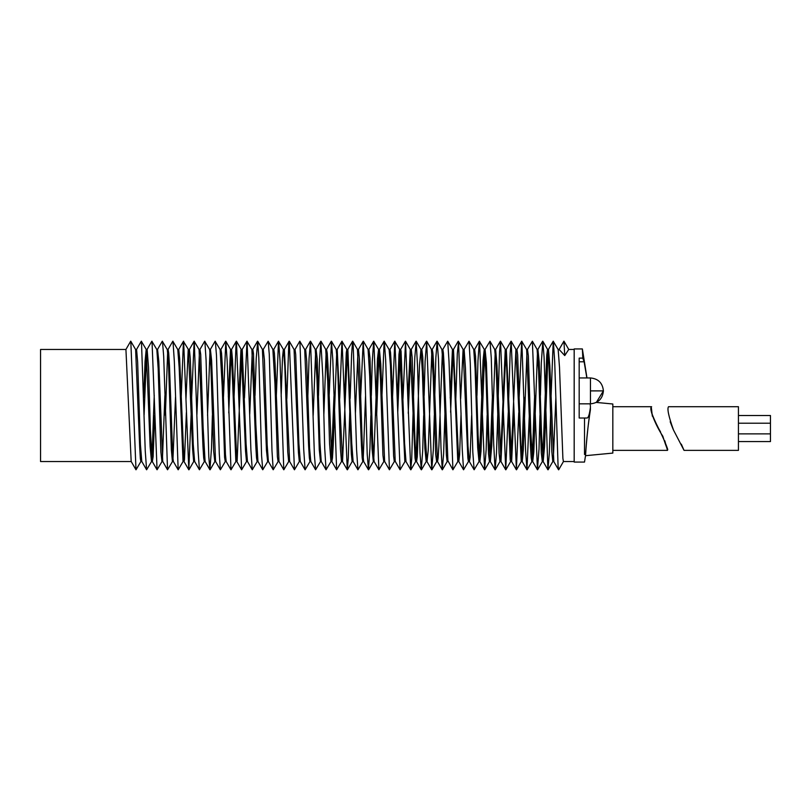 <?xml version="1.0" encoding="UTF-8"?>
<svg xmlns="http://www.w3.org/2000/svg" width="811" height="811" viewBox="0 0 811 811"><rect width="100%" height="100%" fill="white"/><g stroke="black" fill="none" stroke-linecap="round" stroke-linejoin="round"><path stroke-width="1.22" d="M131.25 461.53L40.55 461.53L40.55 349.47L125.928 349.47L131.179 461.469L135.995 469.792L140.932 461.469M537.521 350.97L533.8 452.072L532.705 461.53L530.84 432.658L528.336 355.776L527.495 349.47L526.572 349.47M519.172 397.086L521.696 341.208L526.643 349.541L530.495 447.033L531.205 457.962L531.854 461.53L532.705 461.53M532.259 459.928L534.611 395.474M543.188 461.53L542.316 461.53L541.282 452.883L538.626 370.688L537.095 349.47L537.936 349.47L539.203 362.03L541.566 434.878L543.188 461.53L544.546 446.526L548.054 351.609M521.838 341.208L525.629 451.504L526.968 469.782L522.152 461.449L520.814 445.33L517.651 354.863L516.962 349.47L515.908 349.47L521.24 461.53L522.243 461.53L523.318 449.77L526.988 351.467M521.706 458.996L524.007 397.167M506.307 349.47L505.263 349.47L506.672 367.464L510.2 459.725L510.606 461.53L511.64 461.53L506.307 349.47M511.112 458.377L515.908 349.47M513.91 412.738L511.64 461.53M495.663 349.47L494.7 349.47L496.079 364.342L499.089 453.258L499.961 461.53L500.995 461.53L496.971 365.487L495.663 349.47M500.499 458.844L505.263 349.47M505.8 352.511L500.995 461.53M495.227 351.741L491.719 446.101L490.351 461.53L488.881 438.822L486.397 362.72L485.09 349.47L484.248 349.47L483.062 360.52L479.423 459.979M476.959 395.586L477.973 360.692L479.352 341.228L484.36 349.561L485.89 373.161L488.496 453.684L489.469 461.53L490.351 461.53M489.945 459.756L492.449 395.373M479.544 341.228L484.572 469.772L479.757 461.439L478.105 435.284L475.56 356.536L474.648 349.47L473.746 349.47L475.074 368.478L477.679 447.611L479.017 461.53L479.859 461.53L481.004 451.261L484.684 350.981M464.054 349.541L469.011 341.208L470.268 362.983L472.813 452.224L474.131 469.772L469.316 461.449L467.998 445.959L465.463 368.478L464.135 349.47L463.091 349.47L467.866 458.093L468.423 461.53L469.407 461.53L470.076 457.343L471.647 415.496M455.833 398.738L457.313 353.647L458.56 342.08L462.26 449.618L463.557 469.792L458.752 461.469L453.481 349.47L452.447 349.47L453.825 367.353L457.789 461.53M460.668 398.748L463.091 349.47M461.074 412.981L459.614 454.413L458.823 461.53L457.779 461.53M442.765 349.531L447.702 341.208L449.01 361.382L452.913 469.792L447.905 460.729L444.124 365.335L443.394 352.897L442.836 349.47L441.853 349.47L443.272 365.041L446.354 454.778L447.135 461.53L448.179 461.53M450.196 398.019L452.447 349.47M452.974 352.582L450.602 412.252M434.787 395.555L435.852 357.631L437.139 341.228L438.457 358.776L441.002 448.017L442.259 469.792L437.443 461.459L433.581 363.369L432.902 352.937L432.253 349.47L431.401 349.47L433.155 375.716L435.71 454.464L436.622 461.53L437.524 461.53L438.153 457.84L438.893 445.776L442.39 351.883M424.143 395.626L425.116 361.25L426.698 341.228L431.726 469.772L426.91 461.439L425.38 437.839L422.774 357.327L421.801 349.47L420.919 349.47L422.389 372.178L424.873 448.26L426.18 461.53L427.022 461.53L428.208 450.47L431.847 351.021M413.519 396.376L414.806 357.469L416.185 341.218L417.584 367.231L419.997 453.014L421.284 469.772L416.469 461.439L415.191 446.658L412.181 357.752L411.309 349.47L410.275 349.47L415.029 457.982L415.607 461.53L416.57 461.53L417.3 456.674L418.821 415.627M416.043 459.259L419.551 364.869L420.919 349.47M392.524 398.302L394.764 341.208L399.701 349.531L404.821 461.327L406.007 461.53L404.598 443.536L401.07 351.275L400.664 349.47L399.63 349.47L398.971 354.448L397.36 398.262M407.821 398.647L410.275 349.47M410.771 352.156L408.237 413.265M394.886 341.208L400.087 469.792L395.221 461.327L391.277 365.041L390.557 352.755L390.02 349.47L389.016 349.47M381.961 395.809L384.14 341.218L389.118 349.551L390.456 365.67L393.619 456.147L394.308 461.53L395.362 461.53M400.158 352.623L397.765 412.181M384.302 341.218L385.641 359.496L389.432 469.792L384.617 461.459L380.764 363.946L379.416 349.47L378.565 349.47L377.47 358.928L373.749 460.03M371.326 395.636L372.259 361.818L373.658 341.228L378.666 349.561L380.43 378.342L382.924 455.235L383.775 461.53L384.698 461.53M373.851 341.228L378.889 469.772L374.074 461.439L372.644 440.312L369.988 358.127L368.954 349.47L368.082 349.47L369.694 376.122L372.067 448.959L373.334 461.53L374.175 461.53M379.011 351.072L376.649 415.526M360.692 396.032L363.206 341.218L364.899 371.762L367.19 453.876L368.447 469.772L363.632 461.439L362.385 447.419L359.445 359.425L358.482 349.47L357.458 349.47L361.453 445.452L362.193 457.901L362.791 461.53L363.733 461.53M363.216 459.391L365.528 396.123M350.149 398.465L351.609 354.6L352.592 341.208L353.19 344.827L356.566 449.487L357.925 469.792L353.109 461.459L351.761 443.546L347.858 349.47L346.814 349.47L346.287 352.673L344.523 398.465M339.687 398.495L341.948 341.208L346.885 349.531L348.122 366.724L351.305 453.714L352.136 461.53L353.18 461.53M357.935 352.096L355.4 413.58M337.214 349.47L336.19 349.47L337.64 366.227L340.427 449.091L341.482 461.53L342.536 461.53L337.214 349.47M347.331 352.633L342.536 461.53M329.144 396.123L331.466 341.218L332.824 360.125L336.616 469.792L331.8 461.469L327.948 364.453L327.228 353.099L326.58 349.47L325.718 349.47L327.695 381.028L329.55 443.505L330.939 461.53L331.881 461.53L332.48 457.901L333.22 445.452L336.727 352.096M331.446 459.391L333.98 396.032M318.51 395.636L319.412 362.395L320.821 341.228L322.879 377.237L324.714 448.321L326.042 469.772L321.227 461.439L319.909 442.684L317.192 358.928L316.108 349.47L315.256 349.47L317.01 380.278L319.26 449.7L320.497 461.53L321.328 461.53M326.174 351.153L323.832 415.637M307.866 395.738L309.082 358.209L310.532 341.218L314.394 454.789L315.601 469.772L310.785 461.439L309.579 448.219L306.72 361.24L305.646 349.47L304.642 349.47M294.971 349.531L299.776 341.208L304.713 349.531L308.606 445.553L309.356 457.85L309.964 461.53L310.887 461.53M315.661 351.072L313.178 415.485M299.898 341.208L303.73 449.639L305.098 469.792L300.283 461.459L298.914 443.688L295.701 354.448L295.042 349.47L293.998 349.47M286.851 398.647L288.797 343.225L289.263 341.208L294.069 349.531L298.418 452.396L299.31 461.53L300.364 461.53M289.263 341.208L294.444 469.792L289.628 461.469L284.397 349.47L283.353 349.47L282.481 357.752L281.153 396.376M276.318 396.457L278.477 341.218L283.445 349.551L284.813 366.694L287.743 451.92L288.665 461.53L289.709 461.53M278.629 341.218L279.998 360.652L283.799 469.792L278.984 461.469L275.122 364.869L274.392 353.14L273.753 349.47L272.871 349.47L274.949 383.745L277.372 456.674L278.092 461.53L279.055 461.53M263.159 349.561L268.157 341.228L269.272 354.285L271.989 450.916L273.206 469.772L268.39 461.449L267.184 444.945L264.406 359.729L263.261 349.47L262.419 349.47L266.464 450.47L267.65 461.53L268.492 461.53M255.039 395.504L256.215 358.604L257.695 341.218L258.81 357.631L261.588 455.731L262.754 469.772L257.939 461.439L255.85 424.518L253.478 353.667L252.809 349.47L251.826 349.47M244.466 398.019L246.96 341.208L251.897 349.531L255.779 445.776L256.519 457.84L257.138 461.53L258.04 461.53M247.091 341.208L250.893 449.933L252.272 469.782L247.456 461.459L246.088 443.941L242.225 349.47L241.181 349.47L240.908 350.271L238.839 398.738M234.004 398.748L236.102 342.08L236.447 341.208L241.252 349.531L245.52 450.906L246.493 461.53L247.537 461.53M252.272 351.883L249.737 414.269M236.447 341.208L241.627 469.792L236.812 461.469L232.544 360.064L231.581 349.47L230.527 349.47L231.987 367.059L235.849 461.53L236.883 461.53L237.157 460.729L241.688 352.582M223.491 396.812L225.803 341.218L227.171 361.067L230.983 469.792L226.168 461.469L225.448 454.413L222.295 365.193L221.545 353.15L220.927 349.47L220.024 349.47M210.313 349.561L215.128 341.228L220.126 349.561L222.214 386.482L224.596 457.343L225.255 461.53L226.239 461.53M228.327 396.731L230.527 349.47M231.064 352.238L228.763 412.931M215.31 341.228L216.476 355.269L219.254 453.369L220.369 469.782L215.554 461.449L211.61 360.52L210.414 349.47L209.573 349.47M199.871 349.561L204.686 341.228L209.674 349.551L210.89 366.055L213.668 451.261L214.803 461.53L215.655 461.53M204.859 341.228L206.085 360.084L208.802 456.715L209.907 469.772L205.092 461.439L203.115 427.255L200.702 354.336L199.972 349.47L199.009 349.47M191.639 397.735L194.143 341.208L199.08 349.531L202.943 446.101L203.683 457.85L204.311 461.53L205.203 461.53M209.988 350.981L207.535 415.374M194.275 341.208L198.066 450.348L199.435 469.782L194.62 461.449L193.251 444.306L190.321 359.08L189.409 349.47L188.223 349.673L185.993 398.809M181.157 398.819L183.418 341.38L188.436 349.531L192.612 449.243L193.677 461.53L194.711 461.53M199.445 351.741L196.911 414.624M183.631 341.208L188.811 469.792L183.996 461.469L179.647 358.584L178.755 349.47L177.7 349.47M168.019 349.541L172.834 341.208L177.781 349.541L179.15 367.312L183.033 461.53L184.067 461.53L184.472 459.725L186.388 412.383M172.976 341.208L174.335 361.361L178.167 469.792L173.351 461.469L172.763 456.552L169.458 365.416L168.708 353.13L168.1 349.47L167.178 349.47M157.466 349.561L162.281 341.228L167.289 349.561L168.485 362.781L171.354 449.77L172.419 461.53L173.422 461.53M172.966 458.996L175.5 397.086M162.464 341.228L163.68 356.211L167.532 469.782L162.727 461.449L158.804 361.29L157.577 349.47L156.736 349.47M147.024 349.561L151.839 341.228L156.837 349.561L158.155 368.316L160.872 452.072L161.957 461.53L162.818 461.53M162.403 459.928L164.897 395.515M167.674 351.467L165.363 415.191M152.022 341.228L157.06 469.772L152.245 461.439L150.38 429.972L148.525 367.505L147.136 349.47L146.193 349.47L145.057 361.402L143.638 397.491M136.501 349.541L141.317 341.208L146.264 349.531L150.116 446.526L151.485 461.53L152.356 461.53L153.127 456.705L154.719 415.364M151.89 459.847L154.242 395.362M141.459 341.208L145.24 450.875L146.598 469.782L141.783 461.449L140.435 444.773L137.637 361.909L136.583 349.47L135.538 349.47M130.733 341.147L125.928 349.47L130.733 341.147L135.619 349.541L139.695 447.358L140.354 458.59L140.861 461.53L141.874 461.53M146.619 351.609L144.094 414.968M542.772 459.847L546.746 355.036L547.537 349.47L548.479 349.47L549.817 365.518L553.812 461.53L552.788 461.53L551.825 451.585L548.885 363.581L547.638 349.561L542.823 341.228L544.08 357.124L547.912 469.782L549.331 453.167L550.578 414.968M553.335 458.904L555.87 397.42M558.08 349.47L559.134 349.47L564.74 355.583L568.734 349.47L574.178 349.47M551.034 397.491L553.214 341.208L558.161 349.541L559.509 367.454L562.885 458.327L563.412 461.53L574.178 461.53M559.053 349.541L563.939 341.147L568.775 349.48M559.134 349.47L563.939 341.147L564.74 355.583M130.804 341.208L135.995 469.792M146.598 469.782L151.576 461.459M157.06 469.772L162.068 461.439M167.532 469.782L172.52 461.449M178.167 469.792L183.104 461.469M188.811 469.792L191.224 412.353M199.435 469.782L204.402 461.459M209.907 469.772L211.499 448.007L212.381 415.384M220.369 469.782L225.357 461.449M230.983 469.792L235.92 461.469M241.627 469.792L246.564 461.469M252.272 469.782L257.229 461.459M262.754 469.772L267.752 461.439M273.206 469.772L278.193 461.439M283.799 469.792L288.736 461.469M294.444 469.792L299.391 461.459M305.098 469.792L310.045 461.459M315.601 469.772L320.598 461.439M326.042 469.772L331.04 461.439M336.616 469.792L341.563 461.459M342.07 341.208L347.26 469.792L348.274 458.337L349.754 412.17M357.925 469.792L362.862 461.469M368.447 469.772L369.948 448.321L370.84 415.637M378.889 469.772L383.887 461.439M389.432 469.792L394.389 461.459M400.087 469.792L405.044 461.469M402.986 398.617L405.53 341.208L410.741 469.792L411.724 458.813L413.073 413.204M421.284 469.772L422.683 450.916L423.666 415.597M431.726 469.772L433.297 450.308L434.311 415.414M442.259 469.792L443.607 453.907L444.925 414.269M452.913 469.792L457.86 461.469M463.557 469.792L468.505 461.469M474.131 469.772L479.108 461.449M484.572 469.772L486.154 449.75L487.127 415.374M484.988 349.551L489.986 341.228L491.273 357.986L493.686 443.769L495.085 469.782L496.464 453.531L497.751 414.624M498.197 397.795L499.535 352.187L500.529 341.208L505.729 469.792L508.284 412.383M508.679 398.809L510.149 353.16L511.183 341.208L516.384 469.792L518.746 412.698M526.968 469.782L529.309 415.191M527.383 349.561L532.381 341.228L537.419 469.772L539.011 449.182L539.944 415.364M540.43 395.362L541.322 362.679L542.823 341.228M553.345 341.208L554.694 361.513L558.08 466.173L558.678 469.792L563.483 461.469M585.512 455.711L584.508 462.067L574.178 462.067L574.178 348.933L582.369 348.933L586.971 377.946M590.418 409.616C586.657 431.726 584.63 469.082 585.795 451.94C586.505 439.38 588.046 425.268 590.418 409.616L590.428 407.315C589.546 414.117 588.462 417.675 587.184 418L584.508 418.02L584.508 454.484L584.508 418.02L579.186 418.02L579.186 358.117L582.805 358.117C582.237 345.952 582.227 345.952 582.795 358.107L584.062 361.787L579.186 361.787M590.408 406.402L590.418 408.399M584.184 362.223L586.343 374.864M586.343 374.854L586.799 377.946M590.185 403.827L590.428 406.737M590.418 409.393L590.418 408.308M660.549 431.928L658.644 428.543C651.801 414.999 649.459 407.761 651.608 406.818C648.607 407.842 655.308 424.812 662.81 436.196C669.876 458.702 670.099 451.301 658.644 428.543L657.863 427.225M652.338 416.175L651.385 407.994M612.832 450.369L667.494 450.369L664.787 440.748M585.491 455.691L612.832 453.085L612.832 404L596.318 402.428L603.404 390.892L590.459 390.892L590.459 403.827C598.315 403.057 602.634 398.748 603.404 390.892C602.634 383.035 598.315 378.717 590.459 377.946L590.459 390.892M684.038 450.369L738.436 450.369L738.436 406.716L668.538 406.716C666.977 408.673 668.649 416.469 673.525 430.104L684.038 450.369L681.321 444.134M673.14 429.303L670.18 421.761M738.436 441.579L770.45 441.579L770.45 415.506L738.436 415.506M579.186 403.827L590.459 403.827M579.186 377.946L590.459 377.946C598.315 378.717 602.634 383.035 603.404 390.892M552.879 461.449L548.064 469.782M537.196 349.561L532.381 341.228M542.427 461.439L537.602 469.772M531.945 461.449L527.13 469.782M515.999 349.541L511.183 341.208M521.311 461.469L516.506 469.792M505.344 349.531L500.529 341.208M510.666 461.469L505.861 469.792M494.801 349.561L489.986 341.228M500.042 461.449L495.237 469.782M489.58 461.439L484.765 469.772M473.827 349.541L469.011 341.208M463.172 349.531L458.357 341.208M452.518 349.531L447.702 341.208M441.954 349.551L437.139 341.228M447.216 461.459L442.4 469.782M431.513 349.561L426.698 341.228M436.734 461.439L431.918 469.772M421 349.541L416.185 341.218M426.282 461.449L421.467 469.772M410.346 349.531L405.53 341.208M415.688 461.469L410.873 469.792M368.174 349.541L363.358 341.218M373.435 461.439L368.62 469.772M357.529 349.531L352.714 341.208M352.217 461.459L347.412 469.792M336.281 349.551L331.466 341.218M325.819 349.561L321.004 341.228M315.347 349.551L310.532 341.218M272.972 349.561L268.157 341.228M262.511 349.551L257.695 341.218M230.618 349.541L225.803 341.218M214.915 461.439L210.1 469.772M193.748 461.469L188.933 469.792M183.489 341.208L178.673 349.541M194.143 341.208L189.328 349.531M225.651 341.208L220.845 349.541M236.315 341.208L231.5 349.531M246.96 341.208L242.144 349.531M257.523 341.228L252.708 349.551M278.477 341.218L273.662 349.541M289.132 341.208L284.326 349.531M310.37 341.218L305.554 349.551M320.821 341.228L315.996 349.561M331.304 341.218L326.498 349.541M341.948 341.208L337.143 349.531M347.26 469.792L342.445 461.459M352.592 341.208L347.787 349.531M363.206 341.218L358.391 349.551M373.658 341.228L368.843 349.561M384.14 341.218L379.325 349.551M394.764 341.208L389.949 349.531M405.409 341.208L400.593 349.531M410.741 469.792L405.926 461.469M416.033 341.218L411.218 349.551M426.505 341.228L421.69 349.561M436.967 341.218L432.151 349.551M458.225 341.208L453.41 349.531M479.352 341.228L474.536 349.561M495.085 469.782L490.27 461.459M500.397 341.208L495.582 349.531M505.729 469.792L500.924 461.469M511.042 341.208L506.226 349.531M516.384 469.792L511.569 461.469M521.696 341.208L516.881 349.541M537.419 469.772L532.604 461.439M542.65 341.228L537.825 349.561M547.912 469.782L543.096 461.459M553.214 341.208L548.398 349.531M558.556 469.792L553.741 461.469M651.608 406.716L612.832 406.716M738.436 433.875L770.45 433.875M738.436 423.21L770.45 423.21"/></g></svg>
